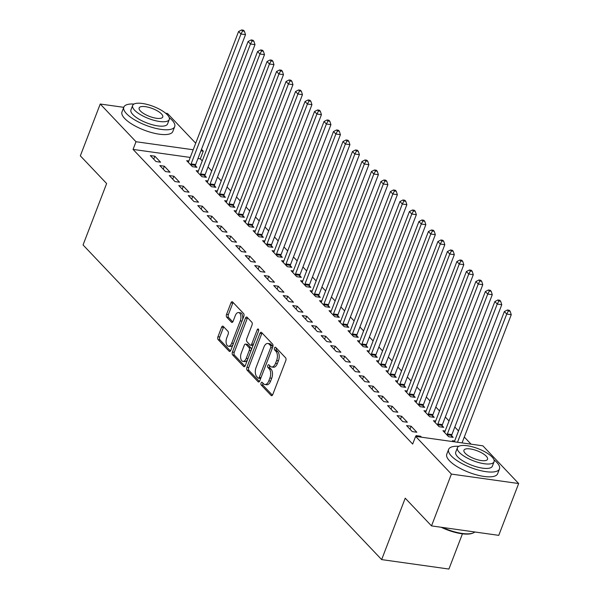<?xml version="1.0" encoding="UTF-8"?>
<svg xmlns="http://www.w3.org/2000/svg" width="599" height="599" viewBox="0 0 599 599"><rect width="100%" height="100%" fill="white"/><g stroke="black" fill="none" stroke-linecap="round" stroke-linejoin="round"><path stroke-width="0.9" d="M261.074 383.023A1.498 0.809 -82 0 0 261.216 385.03L271.115 395.46A2.141 1.153 -82 0 0 271.542 395.692A2.141 1.153 -82 0 0 272.77 394.554L285.783 360.65A2.141 1.153 -82 0 0 285.581 357.783L275.682 347.353A1.498 0.809 -82 0 0 275.383 347.188A1.498 0.809 -82 0 0 274.522 347.989A1.498 0.809 -82 0 0 274.664 349.996L275.944 351.343A6.844 3.684 -82 0 1 276.618 360.508L275.533 363.338A6.844 3.684 -82 0 1 271.594 366.97A6.844 3.684 -82 0 1 270.239 366.221L268.951 364.873A1.498 0.809 -82 0 0 268.659 364.709A1.498 0.809 -82 0 0 267.798 365.502A1.498 0.809 -82 0 0 267.94 367.509L269.221 368.857A6.844 3.684 -82 0 1 269.887 378.029L268.809 380.852A6.844 3.684 -82 0 1 264.87 384.491A6.844 3.684 -82 0 1 263.508 383.742L262.227 382.387A1.498 0.809 -82 0 0 261.935 382.229A1.498 0.809 -82 0 0 261.074 383.023M262.946 383.143A1.498 0.809 -82 0 0 262.886 383.278A1.498 0.809 -82 0 0 263.036 385.284L272.433 395.19M276.394 348.109A1.498 0.809 -82 0 0 276.341 348.244A1.498 0.809 -82 0 0 276.483 350.25L277.764 351.598L275.944 351.343M269.67 365.63A1.498 0.809 -82 0 0 269.617 365.757A1.498 0.809 -82 0 0 269.76 367.764L271.04 369.111L269.221 368.857M223.247 326.365A2.141 1.153 -82 0 0 222.828 326.133A2.141 1.153 -82 0 0 221.593 327.271L217.946 336.78A2.141 1.153 -82 0 0 218.156 339.648L229.147 351.231A2.141 1.153 -82 0 0 229.574 351.463A2.141 1.153 -82 0 0 230.802 350.333L243.815 316.422A2.141 1.153 -82 0 0 243.606 313.562L232.614 301.971A2.141 1.153 -82 0 0 232.187 301.739A2.141 1.153 -82 0 0 230.959 302.877L226.549 314.363A2.141 1.153 -82 0 0 226.759 317.23L231.461 322.187A2.141 1.153 -82 0 0 231.888 322.427A2.141 1.153 -82 0 0 233.116 321.289L235.302 315.591A5.72 3.085 -82 0 1 238.589 312.551A5.72 3.085 -82 0 1 240.289 320.839L231.723 343.16A5.72 3.085 -82 0 1 228.429 346.2A5.72 3.085 -82 0 1 226.736 337.911L228.167 334.19A2.141 1.153 -82 0 0 227.957 331.322L223.247 326.365M190.25 157.44L133.06 149.406L412.674 444.054L415.624 436.379L482.884 445.828L518.659 483.535L451.399 474.086L415.624 436.379M133.06 149.406L136.01 141.731L100.228 104.024L123.753 107.326M518.659 483.535L498.772 535.349L431.512 525.9L405.224 498.196L381.653 559.601L83.059 244.946L106.629 183.541L80.341 155.837L100.228 104.024M431.512 525.9L451.399 474.086M246.915 367.314A2.141 1.153 -82 0 0 247.125 370.182L258.117 381.765A2.141 1.153 -82 0 0 258.543 381.997A2.141 1.153 -82 0 0 259.771 380.859L272.792 346.956A2.141 1.153 -82 0 0 272.582 344.088L261.591 332.505A2.141 1.153 -82 0 0 261.164 332.273A2.141 1.153 -82 0 0 259.936 333.411L246.915 367.314L248.735 367.569A2.141 1.153 -82 0 0 248.944 370.437L259.442 381.488M243.636 366.498L232.637 354.915A2.141 1.153 -82 0 1 232.434 352.047L245.448 318.144A2.141 1.153 -82 0 1 246.676 317.006A2.141 1.153 -82 0 1 247.102 317.238L251.805 322.195A2.141 1.153 -82 0 1 252.014 325.062L246.736 338.817A2.141 1.153 -82 0 0 246.945 341.677L250.068 344.972A2.141 1.153 -82 0 0 250.494 345.204A2.141 1.153 -82 0 0 251.722 344.066L257.218 329.75A1.498 0.809 -82 0 1 258.079 328.956A1.498 0.809 -82 0 1 258.521 331.127L245.291 365.592A2.141 1.153 -82 0 1 244.063 366.73A2.141 1.153 -82 0 1 243.636 366.498L244.534 366.625M381.653 559.601L448.913 569.05L462.435 533.821M164.358 166.2L159.813 165.556L165.511 171.561L170.056 172.198L164.358 166.2L163.227 169.15M198.381 170.977L196.173 170.67L201.863 176.668L206.408 177.304L204.873 175.687M183.339 186.199L178.794 185.563L184.492 191.56L189.037 192.204L183.339 186.199L182.208 189.157M217.37 190.984L215.153 190.669L220.851 196.674L225.389 197.311L223.854 195.693M202.32 206.206L197.775 205.562L203.473 211.567L208.018 212.203L202.32 206.206L201.189 209.156M236.35 210.983L234.134 210.676L239.832 216.673L244.377 217.31L242.842 215.692M221.308 226.205L216.763 225.568L222.454 231.573L226.999 232.21L221.308 226.205L220.17 229.162M255.331 230.989L253.115 230.675L258.813 236.68L263.358 237.316L261.823 235.699M240.289 246.211L235.744 245.575L241.442 251.573L245.979 252.209L240.289 246.211L239.151 249.169M274.312 250.988L272.103 250.682L277.794 256.679L282.339 257.323L280.804 255.698M259.27 266.218L254.725 265.574L260.423 271.579L264.968 272.216L259.27 266.218L258.139 269.168M293.293 270.995L291.084 270.681L296.775 276.686L301.319 277.322L299.785 275.705M278.25 286.217L273.706 285.581L279.404 291.578L283.948 292.222L278.25 286.217L277.12 289.175M312.281 291.002L310.065 290.687L315.763 296.685L320.308 297.329L318.765 295.711M297.239 306.224L292.694 305.58L298.384 311.585L302.929 312.221L297.239 306.224L296.101 309.174M331.262 311.001L329.046 310.694L334.744 316.691L339.289 317.328L337.754 315.71M316.22 326.223L311.675 325.586L317.365 331.584L321.91 332.228L316.22 326.223L315.081 329.18M350.243 331.007L348.034 330.693L353.724 336.698L358.269 337.334L356.734 335.717M335.2 346.229L330.655 345.593L336.353 351.591L340.898 352.227L335.2 346.229L334.07 349.187M369.224 351.007L367.015 350.7L372.705 356.697L377.25 357.333L375.715 355.716M354.181 366.229L349.636 365.592L355.334 371.597L359.879 372.234L354.181 366.229L353.051 369.186M388.212 371.013L385.996 370.699L391.694 376.704L396.239 377.34L394.696 375.723M373.162 386.235L368.625 385.599L374.315 391.596L378.86 392.233L373.162 386.235L372.031 389.193M407.193 391.012L404.976 390.705L410.674 396.703L415.219 397.347L413.684 395.722M392.15 406.242L387.605 405.598L393.296 411.603L397.841 412.239L392.15 406.242L391.012 409.192M426.174 411.019L423.957 410.704L429.655 416.709L434.2 417.346L432.665 415.728M411.131 426.241L406.586 425.604L412.284 431.602L416.822 432.246L411.131 426.241L409.993 429.198M445.154 431.025L442.946 430.711L448.636 436.716L453.181 437.352L451.646 435.735M202.252 160.891L200.321 158.855L197.955 158.525M471.076 444.173L464.3 437.03M458.52 430.936L454.813 427.027M449.025 420.94L445.319 417.031M439.539 410.936L435.825 407.028M430.045 400.933L426.338 397.025M420.558 390.93L416.844 387.021M411.064 380.927L407.357 377.026M401.57 370.931L397.863 367.022M392.083 360.927L388.369 357.019M382.589 350.924L378.882 347.016M373.095 340.921L369.388 337.012M363.608 330.918L359.902 327.017M354.114 320.922L350.408 317.013M344.627 310.918L340.913 307.01M335.133 300.915L331.427 297.007M325.639 290.912L321.933 287.003M316.152 280.916L312.446 277.008M306.658 270.913L302.952 267.004M297.171 260.909L293.458 257.001M287.677 250.906L283.971 246.998M278.183 240.903L274.477 236.994M268.696 230.907L264.983 226.999M259.202 220.904L255.496 216.995M249.708 210.9L246.002 206.992M240.221 200.897L236.515 196.989M230.727 190.894L227.021 186.993M221.241 180.898L217.527 176.99M211.747 170.895L208.04 166.986M453.353 441.68L452.432 440.714L454.648 441.021M416.994 436.574L416.08 435.608L420.625 436.244L420.318 437.038M421.539 437.21L420.625 436.244M435.668 421.022L433.451 420.708L439.149 426.713L443.694 427.349L442.152 425.732M401.637 416.238L397.092 415.601L402.79 421.606L407.335 422.243L401.637 416.238L400.506 419.195M416.679 401.016L414.471 400.709L420.161 406.706L424.706 407.342L423.171 405.725M382.656 396.239L378.111 395.595L383.809 401.6L388.354 402.236L382.656 396.239L381.526 399.189M397.699 381.016L395.49 380.702L401.18 386.707L405.725 387.343L404.19 385.726M363.675 376.232L359.13 375.595L364.821 381.593L369.366 382.237L363.675 376.232L362.537 379.189M378.718 361.01L376.501 360.703L382.199 366.7L386.744 367.337L385.209 365.719M344.695 356.233L340.15 355.589L345.84 361.594L350.385 362.23L344.695 356.233L343.556 359.183M359.737 341.003L357.521 340.696L363.219 346.694L367.764 347.338L366.221 345.713M325.706 336.226L321.161 335.59L326.859 341.587L331.404 342.231L325.706 336.226L324.576 339.184M340.756 321.004L338.54 320.69L344.23 326.695L348.775 327.331L347.24 325.714M306.725 316.22L302.181 315.583L307.879 321.588L312.423 322.225L306.725 316.22L305.595 319.177M321.768 300.998L319.559 300.691L325.25 306.688L329.794 307.332L328.259 305.707M287.745 296.22L283.2 295.584L288.898 301.582L293.443 302.218L287.745 296.22L286.607 299.178M302.787 280.998L300.571 280.684L306.269 286.689L310.814 287.325L309.279 285.708M268.764 276.214L264.219 275.577L269.909 281.575L274.454 282.219L268.764 276.214L267.626 279.171M283.806 260.992L281.59 260.685L287.288 266.682L291.833 267.319L290.298 265.701M249.783 256.215L245.238 255.571L250.929 261.576L255.474 262.212L249.783 256.215L248.645 259.165M264.825 240.993L262.609 240.678L268.307 246.683L272.852 247.32L271.31 245.702M230.795 236.208L226.25 235.572L231.948 241.569L236.493 242.213L230.795 236.208L229.664 239.166M245.837 220.986L243.628 220.672L249.319 226.677L253.864 227.313L252.329 225.696M211.814 216.209L207.269 215.565L212.967 221.57L217.512 222.207L211.814 216.209L210.683 219.159M226.856 200.979L224.647 200.672L230.338 206.67L234.883 207.314L233.348 205.689M192.833 196.202L188.288 195.566L193.979 201.564L198.524 202.2L192.833 196.202L191.695 199.16M207.875 180.98L205.659 180.666L211.357 186.671L215.902 187.307L214.367 185.69M173.852 176.196L169.307 175.559L174.998 181.564L179.543 182.201L173.852 176.196L172.714 179.153M188.895 160.974L186.678 160.667L192.376 166.664L196.921 167.301L195.379 165.683M154.864 156.197L150.319 155.56L156.017 161.558L160.562 162.194L154.864 156.197L153.733 159.147M201.496 149.308L203.271 151.18L200.905 150.843M193.2 149.765L136.01 141.731M165.616 113.211L167.488 113.473L195.708 143.213M200.321 158.855L203.271 151.18M264.87 384.491L266.69 384.745A6.844 3.684 -82 0 0 270.621 381.106L268.809 380.852M271.04 369.111A6.844 3.684 -82 0 1 271.706 378.283L270.621 381.106M271.594 366.97L273.414 367.224A6.844 3.684 -82 0 0 277.352 363.593L275.533 363.338M277.764 351.598A6.844 3.684 -82 0 1 278.43 360.77L277.352 363.593M262.085 333.029A2.141 1.153 -82 0 0 261.748 333.665L248.735 367.569M258.109 378.044A1.498 0.809 -82 0 0 258.409 378.209A1.498 0.809 -82 0 0 259.27 377.415L270.688 347.652A1.498 0.809 -82 0 0 270.546 345.645L269.191 344.223A6.844 3.684 -82 0 0 267.835 343.474A6.844 3.684 -82 0 0 263.897 347.113L256.087 367.457A6.844 3.684 -82 0 0 256.754 376.621L258.109 378.044M259.929 378.298A1.498 0.809 -82 0 0 260.221 378.463A1.498 0.809 -82 0 0 260.812 378.156M272.657 347.293A1.498 0.809 -82 0 0 272.365 345.9L270.546 345.645M267.835 343.474L269.647 343.729A6.844 3.684 -82 0 1 271.01 344.477L272.365 345.9M244.954 366.229L234.456 355.17L232.637 354.915M247.604 317.769A2.141 1.153 -82 0 0 247.267 318.398L234.246 352.302A2.141 1.153 -82 0 0 234.456 355.17M250.494 345.204L252.306 345.458A2.141 1.153 -82 0 0 253.22 344.919M241.262 353.081A5.72 3.085 -82 0 0 242.954 361.377A5.72 3.085 -82 0 0 246.241 358.337L249.259 350.467A2.141 1.153 -82 0 0 249.057 347.607L245.934 344.313A2.141 1.153 -82 0 0 245.508 344.081A2.141 1.153 -82 0 0 244.28 345.219L241.262 353.081M242.954 361.377L244.774 361.631A5.72 3.085 -82 0 0 247.582 359.625M251.273 349.996A2.141 1.153 -82 0 0 250.869 347.862L249.057 347.607M245.508 344.081L247.327 344.335A2.141 1.153 -82 0 1 247.754 344.575L250.869 347.862M228.429 346.2L230.248 346.454A5.72 3.085 -82 0 0 233.056 344.455M242.468 319.933A5.72 3.085 -82 0 0 240.409 312.805L238.589 312.551M233.116 302.502A2.141 1.153 -82 0 0 232.779 303.131L228.369 314.625A2.141 1.153 -82 0 0 228.578 317.485L232.779 321.918M223.749 326.897A2.141 1.153 -82 0 0 223.412 327.526L219.766 337.035A2.141 1.153 -82 0 0 219.968 339.903L230.465 350.962M462.046 442.901L511.261 314.692L506.724 314.048L504.351 311.555L454.476 441.463A2.179 1.176 98 0 1 454.319 441.815M457.501 442.264L506.724 314.048L508.326 311.001L510.146 311.255L509.195 310.252L507.383 309.997L508.326 311.001M504.351 311.555L507.383 309.997M510.146 311.255L511.261 314.692M451.436 437.105L451.698 435.391A2.179 1.176 98 0 1 451.908 434.604L501.775 304.689L497.23 304.052L494.856 301.552L444.99 431.467A2.179 1.176 98 0 1 444.645 432.111L444.48 432.328M447.101 435.091L447.154 434.754A2.179 1.176 98 0 1 447.363 433.961L497.23 304.052L498.84 300.998L500.659 301.252L499.708 300.249L497.889 299.994L498.84 300.998M494.856 301.552L497.889 299.994M500.659 301.252L501.775 304.689M441.942 427.102L442.204 425.387A2.179 1.176 98 0 1 442.414 424.601L492.281 294.686L487.736 294.049L485.362 291.548L435.495 421.464A2.179 1.176 98 0 1 435.151 422.108L434.986 422.325M437.607 425.095L437.659 424.751A2.179 1.176 98 0 1 437.869 423.965L487.736 294.049L489.346 290.994L491.165 291.249L490.214 290.253L488.395 289.998L489.346 290.994M485.362 291.548L488.395 289.998M491.165 291.249L492.281 294.686M458.789 446.307A27.24 9.037 21 0 0 448.621 449.392A27.24 9.037 21 0 0 451.324 455.959A27.24 9.037 21 0 0 478.571 470.125A27.24 9.037 21 0 0 499.476 468.912A27.24 9.037 21 0 0 496.773 462.346A27.24 9.037 21 0 0 493.98 459.815M448.621 449.392L446.779 454.184A27.24 9.037 21 0 0 449.482 460.758A27.24 9.037 21 0 0 476.729 474.925A27.24 9.037 21 0 0 497.634 473.712L499.476 468.912M494.055 461.769L492.356 466.179A19.61 6.507 -159 0 1 477.306 467.055A19.61 6.507 -159 0 1 457.688 456.85A19.61 6.507 -159 0 1 455.742 452.125L457.434 447.708A19.61 6.507 21 0 0 459.381 452.44A19.61 6.507 21 0 0 478.998 462.638A19.61 6.507 21 0 0 494.055 461.769A19.61 6.507 21 0 0 492.101 457.037A19.61 6.507 21 0 0 472.491 446.839A19.61 6.507 21 0 0 457.434 447.708M465.198 453.256A12.639 4.193 21 0 0 477.837 459.83A12.639 4.193 21 0 0 487.541 459.268A12.639 4.193 21 0 0 486.291 456.221A12.639 4.193 21 0 0 473.644 449.647A12.639 4.193 21 0 0 463.948 450.208A12.639 4.193 21 0 0 465.198 453.256M442.451 527.434A27.24 9.037 21 0 0 472.993 533.05A27.24 9.037 21 0 0 474.85 531.987M472.993 533.05L472.229 533.335A26.581 8.82 -159 0 1 441.126 527.247M134.004 104.046A27.24 9.037 21 0 0 123.828 107.131A27.24 9.037 21 0 0 126.539 113.698A27.24 9.037 21 0 0 153.778 127.864A27.24 9.037 21 0 0 174.691 126.651A27.24 9.037 21 0 0 171.98 120.085A27.24 9.037 21 0 0 169.195 117.554M123.828 107.131L121.986 111.931A27.24 9.037 21 0 0 124.697 118.497A27.24 9.037 21 0 0 151.936 132.664A27.24 9.037 21 0 0 172.849 131.451L174.691 126.651M169.262 119.508L167.57 123.918A19.61 6.507 -159 0 1 152.513 124.794A19.61 6.507 -159 0 1 132.896 114.596A19.61 6.507 -159 0 1 130.949 109.864L132.649 105.454A19.61 6.507 21 0 0 134.595 110.179A19.61 6.507 21 0 0 154.205 120.377A19.61 6.507 21 0 0 169.262 119.508A19.61 6.507 21 0 0 167.316 114.776A19.61 6.507 21 0 0 147.698 104.578A19.61 6.507 21 0 0 132.649 105.454M140.413 110.995A12.639 4.193 21 0 0 153.052 117.569A12.639 4.193 21 0 0 162.748 117.007A12.639 4.193 21 0 0 161.498 113.96A12.639 4.193 21 0 0 148.859 107.386A12.639 4.193 21 0 0 139.155 107.947A12.639 4.193 21 0 0 140.413 110.995M432.456 417.099L432.718 415.392A2.179 1.176 98 0 1 432.92 414.598L482.794 284.682L478.249 284.046L475.876 281.545L426.001 411.461A2.179 1.176 98 0 1 425.664 412.105L425.5 412.329M428.12 415.092L428.173 414.748A2.179 1.176 98 0 1 428.375 413.961L478.249 284.046L479.859 280.991L481.671 281.245L480.727 280.25L478.908 279.995L479.859 280.991M475.876 281.545L478.908 279.995M481.671 281.245L482.794 284.682M422.961 407.103L423.223 405.388A2.179 1.176 98 0 1 423.433 404.595L473.3 274.686L468.755 274.043L466.381 271.542L416.515 401.457A2.179 1.176 98 0 1 416.17 402.101L416.006 402.326M418.626 405.089L418.679 404.744A2.179 1.176 98 0 1 418.888 403.958L468.755 274.043L470.365 270.995L472.184 271.25L471.233 270.246L469.414 269.992L470.365 270.995M466.381 271.542L469.414 269.992M472.184 271.25L473.3 274.686M413.475 397.1L413.729 395.385A2.179 1.176 98 0 1 413.939 394.599L463.806 264.683L459.261 264.047L456.895 261.546L407.021 391.454A2.179 1.176 98 0 1 406.676 392.098L406.511 392.323M409.139 395.085L409.192 394.748A2.179 1.176 98 0 1 409.394 393.955L459.261 264.047L460.871 260.992L462.69 261.246L461.739 260.243L459.927 259.988L460.871 260.992M456.895 261.546L459.927 259.988M462.69 261.246L463.806 264.683M403.981 387.096L404.243 385.382A2.179 1.176 98 0 1 404.445 384.595L454.319 254.68L449.774 254.043L447.401 251.543L397.534 381.458A2.179 1.176 98 0 1 397.189 382.102L397.025 382.319M399.645 385.082L399.698 384.745A2.179 1.176 98 0 1 399.9 383.959L449.774 254.043L451.384 250.988L453.203 251.243L452.252 250.24L450.433 249.985L451.384 250.988M447.401 251.543L450.433 249.985M453.203 251.243L454.319 254.68M394.486 377.093L394.748 375.378A2.179 1.176 98 0 1 394.958 374.592L444.825 244.677L440.28 244.04L437.906 241.539L388.04 371.455A2.179 1.176 98 0 1 387.695 372.099L387.531 372.323M390.151 375.086L390.204 374.742A2.179 1.176 98 0 1 390.413 373.956L440.28 244.04L441.89 240.985L443.709 241.24L442.758 240.244L440.939 239.989L441.89 240.985M437.906 241.539L440.939 239.989M443.709 241.24L444.825 244.677M385 367.097L385.262 365.383A2.179 1.176 98 0 1 385.464 364.589L435.338 234.673L430.793 234.037L428.42 231.536L378.546 361.452A2.179 1.176 98 0 1 378.201 362.096L378.044 362.32M380.664 365.083L380.717 364.739A2.179 1.176 98 0 1 380.919 363.952L430.793 234.037L432.403 230.982L434.215 231.236L433.272 230.241L431.452 229.986L432.403 230.982M428.42 231.536L431.452 229.986M434.215 231.236L435.338 234.673M375.506 357.094L375.768 355.379A2.179 1.176 98 0 1 375.977 354.586L425.844 224.677L421.299 224.033L418.926 221.533L369.059 351.448A2.179 1.176 98 0 1 368.714 352.092L368.55 352.317M371.17 355.08L371.223 354.743A2.179 1.176 98 0 1 371.432 353.949L421.299 224.033L422.909 220.986L424.728 221.241L423.778 220.237L421.958 219.983L422.909 220.986M418.926 221.533L421.958 219.983M424.728 221.241L425.844 224.677M366.011 347.091L366.274 345.376A2.179 1.176 98 0 1 366.483 344.59L416.35 214.674L411.805 214.038L409.431 211.537L359.565 341.445A2.179 1.176 98 0 1 359.22 342.089L359.056 342.314M361.684 345.076L361.729 344.739A2.179 1.176 98 0 1 361.938 343.946L411.805 214.038L413.415 210.983L415.234 211.237L414.283 210.234L412.471 209.979L413.415 210.983M409.431 211.537L412.471 209.979M415.234 211.237L416.35 214.674M356.525 337.087L356.787 335.373A2.179 1.176 98 0 1 356.989 334.586L406.863 204.671L402.318 204.034L399.945 201.534L350.078 331.449A2.179 1.176 98 0 1 349.734 332.093L349.569 332.31M352.19 335.073L352.242 334.736A2.179 1.176 98 0 1 352.444 333.95L402.318 204.034L403.928 200.979L405.74 201.234L404.797 200.238L402.977 199.976L403.928 200.979M399.945 201.534L402.977 199.976M405.74 201.234L406.863 204.671M347.031 327.084L347.293 325.369A2.179 1.176 98 0 1 347.502 324.583L397.369 194.668L392.824 194.031L390.451 191.53L340.584 321.446A2.179 1.176 98 0 1 340.239 322.09L340.075 322.314M342.695 325.077L342.748 324.733A2.179 1.176 98 0 1 342.957 323.947L392.824 194.031L394.434 190.976L396.253 191.231L395.303 190.235L393.483 189.98L394.434 190.976M390.451 191.53L393.483 189.98M396.253 191.231L397.369 194.668M337.544 317.088L337.806 315.373A2.179 1.176 98 0 1 338.008 314.58L387.882 184.664L383.338 184.028L380.964 181.527L331.09 311.443A2.179 1.176 98 0 1 330.745 312.086L330.581 312.311M333.209 315.074L333.261 314.73A2.179 1.176 98 0 1 333.463 313.943L383.338 184.028L384.94 180.973L386.759 181.235L385.808 180.232L383.996 179.977L384.94 180.973M380.964 181.527L383.996 179.977M386.759 181.235L387.882 184.664M328.05 307.085L328.312 305.37A2.179 1.176 98 0 1 328.522 304.584L378.388 174.668L373.843 174.024L371.47 171.524L321.603 301.439A2.179 1.176 98 0 1 321.259 302.083L321.094 302.308M323.715 305.071L323.767 304.734A2.179 1.176 98 0 1 323.977 303.94L373.843 174.024L375.453 170.977L377.273 171.232L376.322 170.228L374.502 169.974L375.453 170.977M371.47 171.524L374.502 169.974M377.273 171.232L378.388 174.668M318.556 297.082L318.818 295.367A2.179 1.176 98 0 1 319.027 294.581L368.894 164.665L364.349 164.029L361.976 161.528L312.109 291.436A2.179 1.176 98 0 1 311.765 292.087L311.6 292.305M314.22 295.067L314.273 294.73A2.179 1.176 98 0 1 314.482 293.937L364.349 164.029L365.959 160.974L367.779 161.228L366.828 160.225L365.008 159.97L365.959 160.974M361.976 161.528L365.008 159.97M367.779 161.228L368.894 164.665M309.069 287.078L309.331 285.364A2.179 1.176 98 0 1 309.533 284.577L359.407 154.662L354.863 154.025L352.489 151.525L302.615 281.44A2.179 1.176 98 0 1 302.278 282.084L302.113 282.301M304.734 285.064L304.786 284.727A2.179 1.176 98 0 1 304.988 283.941L354.863 154.025L356.472 150.97L358.284 151.225L357.341 150.229L355.521 149.967L356.472 150.97M352.489 151.525L355.521 149.967M358.284 151.225L359.407 154.662M299.575 277.075L299.837 275.36A2.179 1.176 98 0 1 300.047 274.574L349.913 144.659L345.368 144.022L342.995 141.521L293.128 271.437A2.179 1.176 98 0 1 292.784 272.081L292.619 272.305M295.24 275.068L295.292 274.724A2.179 1.176 98 0 1 295.502 273.938L345.368 144.022L346.978 140.967L348.798 141.222L347.847 140.226L346.027 139.971L346.978 140.967M342.995 141.521L346.027 139.971M348.798 141.222L349.913 144.659M290.088 267.079L290.35 265.364A2.179 1.176 98 0 1 290.552 264.571L340.419 134.663L335.874 134.019L333.508 131.518L283.634 261.434A2.179 1.176 98 0 1 283.29 262.077L283.125 262.302M285.753 265.065L285.805 264.721A2.179 1.176 98 0 1 286.008 263.934L335.874 134.019L337.484 130.964L339.304 131.226L338.353 130.223L336.541 129.968L337.484 130.964M333.508 131.518L336.541 129.968M339.304 131.226L340.419 134.663M280.594 257.076L280.856 255.361A2.179 1.176 98 0 1 281.058 254.575L330.933 124.659L326.388 124.015L324.014 121.522L274.147 251.43A2.179 1.176 98 0 1 273.803 252.074L273.638 252.299M276.259 255.062L276.311 254.725A2.179 1.176 98 0 1 276.521 253.931L326.388 124.015L327.997 120.968L329.817 121.223L328.866 120.219L327.047 119.965L327.997 120.968M324.014 121.522L327.047 119.965M329.817 121.223L330.933 124.659M271.1 247.073L271.362 245.358A2.179 1.176 98 0 1 271.572 244.572L321.438 114.656L316.893 114.02L314.52 111.519L264.653 241.434A2.179 1.176 98 0 1 264.309 242.078L264.144 242.296M266.765 245.058L266.817 244.721A2.179 1.176 98 0 1 267.027 243.928L316.893 114.02L318.503 110.965L320.323 111.219L319.372 110.216L317.552 109.961L318.503 110.965M314.52 111.519L317.552 109.961M320.323 111.219L321.438 114.656M261.613 237.069L261.875 235.355A2.179 1.176 98 0 1 262.077 234.568L311.952 104.653L307.407 104.016L305.033 101.516L255.159 231.431A2.179 1.176 98 0 1 254.822 232.075L254.657 232.292M257.278 235.063L257.33 234.718A2.179 1.176 98 0 1 257.533 233.932L307.407 104.016L309.017 100.961L310.829 101.216L309.885 100.22L308.066 99.966L309.017 100.961M305.033 101.516L308.066 99.966M310.829 101.216L311.952 104.653M252.119 227.066L252.381 225.359A2.179 1.176 98 0 1 252.591 224.565L302.458 94.649L297.913 94.013L295.539 91.512L245.672 221.428A2.179 1.176 98 0 1 245.328 222.072L245.163 222.296M247.784 225.059L247.836 224.715A2.179 1.176 98 0 1 248.046 223.929L297.913 94.013L299.522 90.958L301.342 91.213L300.391 90.217L298.572 89.962L299.522 90.958M295.539 91.512L298.572 89.962M301.342 91.213L302.458 94.649M242.625 217.07L242.887 215.355A2.179 1.176 98 0 1 243.097 214.562L292.963 84.654L288.418 84.01L286.052 81.509L236.178 211.425A2.179 1.176 98 0 1 235.834 212.068L235.669 212.293M238.297 215.056L238.35 214.712A2.179 1.176 98 0 1 238.552 213.925L288.418 84.01L290.028 80.962L291.848 81.217L290.897 80.214L289.085 79.959L290.028 80.962M286.052 81.509L289.085 79.959M291.848 81.217L292.963 84.654M233.138 207.067L233.4 205.352A2.179 1.176 98 0 1 233.603 204.566L283.477 74.65L278.932 74.014L276.558 71.513L226.692 201.421A2.179 1.176 98 0 1 226.347 202.065L226.182 202.29M228.803 205.053L228.855 204.716A2.179 1.176 98 0 1 229.058 203.922L278.932 74.014L280.542 70.959L282.361 71.214L281.41 70.21L279.591 69.956L280.542 70.959M276.558 71.513L279.591 69.956M282.361 71.214L283.477 74.65M223.644 197.064L223.906 195.349A2.179 1.176 98 0 1 224.116 194.563L273.983 64.647L269.438 64.011L267.064 61.51L217.197 191.425A2.179 1.176 98 0 1 216.853 192.069L216.688 192.286M219.309 195.049L219.361 194.712A2.179 1.176 98 0 1 219.571 193.926L269.438 64.011L271.048 60.956L272.867 61.21L271.916 60.207L270.097 59.952L271.048 60.956M267.064 61.51L270.097 59.952M272.867 61.21L273.983 64.647M214.157 187.06L214.42 185.346A2.179 1.176 98 0 1 214.622 184.559L264.496 54.644L259.951 54.007L257.577 51.507L207.703 181.422A2.179 1.176 98 0 1 207.359 182.066L207.202 182.291M209.822 185.054L209.875 184.709A2.179 1.176 98 0 1 210.077 183.923L259.951 54.007L261.561 50.952L263.373 51.207L262.429 50.211L260.61 49.957L261.561 50.952M257.577 51.507L260.61 49.957M263.373 51.207L264.496 54.644M204.663 177.064L204.925 175.35A2.179 1.176 98 0 1 205.135 174.556L255.002 44.64L250.457 44.004L248.083 41.503L198.217 171.419A2.179 1.176 98 0 1 197.872 172.063L197.707 172.287M200.328 175.05L200.38 174.706A2.179 1.176 98 0 1 200.59 173.92L250.457 44.004L252.067 40.949L253.886 41.204L252.935 40.208L251.116 39.953L252.067 40.949M248.083 41.503L251.116 39.953M253.886 41.204L255.002 44.64M195.169 167.061L195.431 165.346A2.179 1.176 98 0 1 195.641 164.553L245.508 34.645L240.963 34.001L238.589 31.5L188.722 161.416A2.179 1.176 98 0 1 188.378 162.059L188.213 162.284M190.841 165.047L190.886 164.71A2.179 1.176 98 0 1 191.096 163.916L240.963 34.001L242.573 30.953L244.392 31.208L243.441 30.205L241.629 29.95L242.573 30.953M238.589 31.5L241.629 29.95M244.392 31.208L245.508 34.645M263.036 385.284L261.216 385.03M276.483 350.25L274.664 349.996M269.76 367.764L267.94 367.509M271.706 378.283L269.887 378.029M278.43 360.77L276.618 360.508M272.013 395.587L271.115 395.46M261.748 333.665L259.936 333.411M259.023 381.892L258.117 381.765M248.944 370.437L247.125 370.182M261.007 377.662L259.27 377.415M272.425 347.899L270.688 347.652M271.01 344.477L269.191 344.223M234.246 352.302L232.434 352.047M247.267 318.398L245.448 318.144M253.459 344.313L251.722 344.066M258.686 329.959L257.218 329.75M247.979 358.576L246.241 358.337M251.003 350.714L249.259 350.467M247.754 344.575L245.934 344.313M233.46 343.407L231.723 343.16M242.026 321.086L240.289 320.839M232.36 322.314L231.461 322.187M228.578 317.485L226.759 317.23M228.369 314.625L226.549 314.363M232.779 303.131L230.959 302.877M230.046 351.358L229.147 351.231M219.968 339.903L218.156 339.648M219.766 337.035L217.946 336.78M223.412 327.526L221.593 327.271M451.698 435.391L447.154 434.754M451.908 434.604L447.363 433.961M442.204 425.387L437.659 424.751M442.414 424.601L437.869 423.965M432.718 415.392L428.173 414.748M432.92 414.598L428.375 413.961M423.223 405.388L418.679 404.744M423.433 404.595L418.888 403.958M413.729 395.385L409.192 394.748M413.939 394.599L409.394 393.955M404.243 385.382L399.698 384.745M404.445 384.595L399.9 383.959M394.748 375.378L390.204 374.742M394.958 374.592L390.413 373.956M385.262 365.383L380.717 364.739M385.464 364.589L380.919 363.952M375.768 355.379L371.223 354.743M375.977 354.586L371.432 353.949M366.274 345.376L361.729 344.739M366.483 344.59L361.938 343.946M356.787 335.373L352.242 334.736M356.989 334.586L352.444 333.95M347.293 325.369L342.748 324.733M347.502 324.583L342.957 323.947M337.806 315.373L333.261 314.73M338.008 314.58L333.463 313.943M328.312 305.37L323.767 304.734M328.522 304.584L323.977 303.94M318.818 295.367L314.273 294.73M319.027 294.581L314.482 293.937M309.331 285.364L304.786 284.727M309.533 284.577L304.988 283.941M299.837 275.36L295.292 274.724M300.047 274.574L295.502 273.938M290.35 265.364L285.805 264.721M290.552 264.571L286.008 263.934M280.856 255.361L276.311 254.725M281.058 254.575L276.521 253.931M271.362 245.358L266.817 244.721M271.572 244.572L267.027 243.928M261.875 235.355L257.33 234.718M262.077 234.568L257.533 233.932M252.381 225.359L247.836 224.715M252.591 224.565L248.046 223.929M242.887 215.355L238.35 214.712M243.097 214.562L238.552 213.925M233.4 205.352L228.855 204.716M233.603 204.566L229.058 203.922M223.906 195.349L219.361 194.712M224.116 194.563L219.571 193.926M214.42 185.346L209.875 184.709M214.622 184.559L210.077 183.923M204.925 175.35L200.38 174.706M205.135 174.556L200.59 173.92M195.431 165.346L190.886 164.71M195.641 164.553L191.096 163.916M260.221 378.463L258.409 378.209"/></g></svg>
